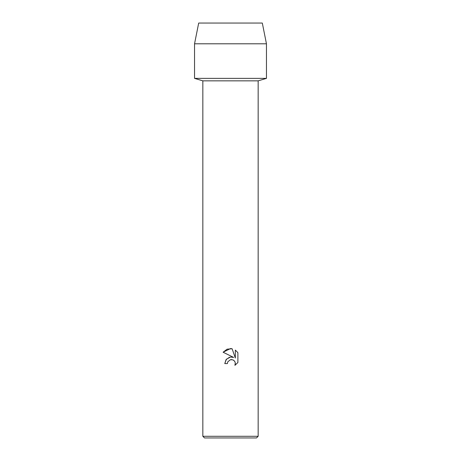 <?xml version="1.0" encoding="UTF-8"?>
<svg xmlns="http://www.w3.org/2000/svg" width="461" height="461" viewBox="0 0 461 461"><rect width="100%" height="100%" fill="white"/><g stroke="black" fill="none" stroke-linecap="round" stroke-linejoin="round"><path stroke-width="0.69" d="M262.309 23.05L198.691 23.05L262.309 23.05L266.458 43.795L266.458 78.37L230.5 78.37L266.458 78.37L258.16 80.848L258.16 436.29L202.84 436.29L204.5 437.95L256.5 437.95L258.16 436.29M202.84 436.29L202.84 80.848L258.16 80.848M227.388 363.591L224.772 363.591L226.397 359.223L230.5 357.045L233.669 357.431L223.101 352.221L230.5 348.574L232.102 348.747L235.335 358.041L235.335 350.083L237.899 352.671L237.899 362.496L234.92 365.343L235.34 363.562L235.041 362.041L234.176 360.75L232.891 359.891L230.5 359.684L227.809 361.781L227.388 363.591L227.809 361.781M235.289 362.911L234.92 365.343L237.899 362.496M233.669 357.431L231.895 357.016M229.515 357.246L226.086 359.609L224.772 363.591M231.013 359.603L231.825 359.615M233.036 359.955L233.335 360.104M233.618 360.283L233.906 360.508M234.701 361.395L234.937 361.816M237.899 352.671L235.335 350.083M232.102 348.747L227.083 349.184L223.101 352.221M198.691 23.05L194.542 43.795L194.542 78.37L230.5 78.37L194.542 78.37L202.84 80.848M194.542 43.795L266.458 43.795"/></g></svg>
